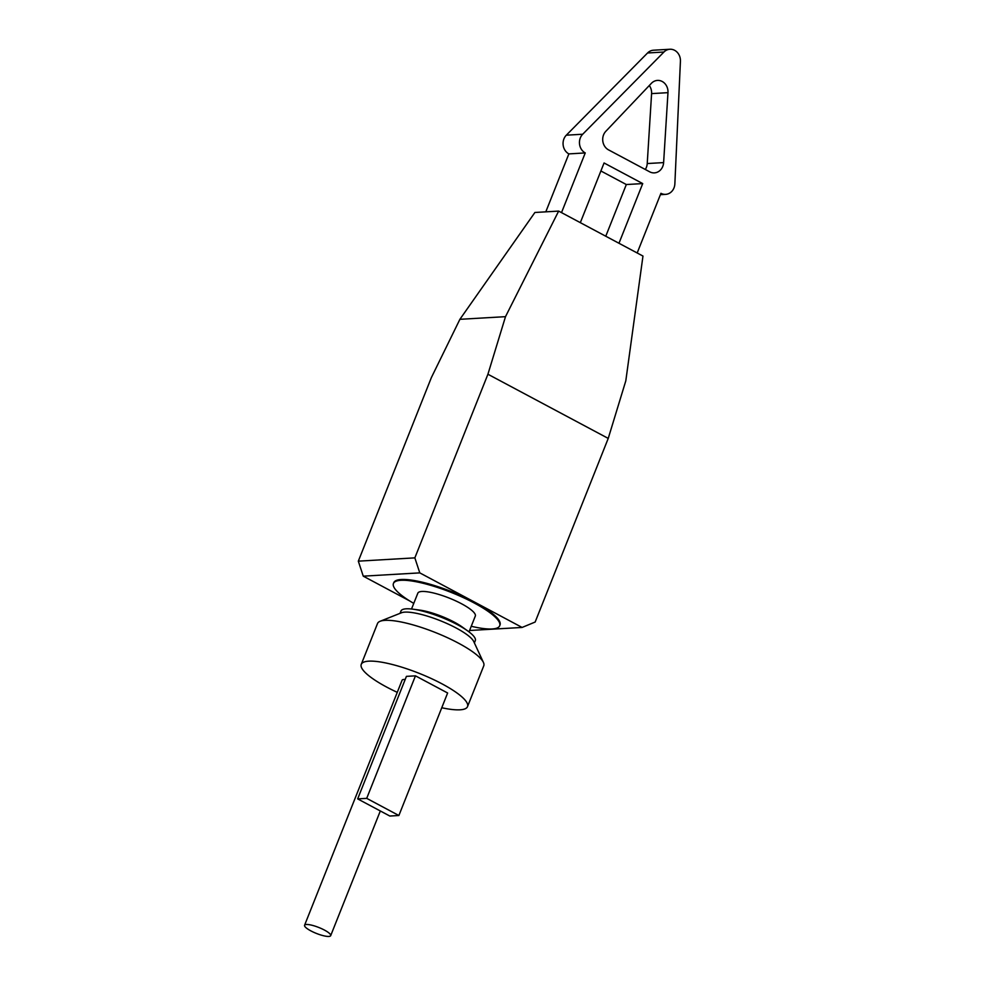 <?xml version="1.0" encoding="UTF-8"?>
<svg xmlns="http://www.w3.org/2000/svg" width="985" height="985" viewBox="0 0 985 985"><rect width="100%" height="100%" fill="white"/><g stroke="black" fill="none" stroke-linecap="round" stroke-linejoin="round"><path stroke-width="1.48" d="M324.434 930.074A14.061 3.214 -158.3 0 0 304.574 925.272A14.061 3.214 -158.3 0 0 310.829 930.862A14.061 3.214 -158.3 0 0 330.689 935.664A14.061 3.214 -158.3 0 0 324.434 930.074M405.18 679.478A14.061 3.214 -158.3 0 0 402.077 680.253L304.574 925.272M441.76 707.747A57.179 13.051 -158.3 0 0 467.518 706.627A57.179 13.051 -158.3 0 0 442.056 683.873A57.179 13.051 -158.3 0 0 361.261 664.346A57.179 13.051 -158.3 0 0 386.711 687.099A57.179 13.051 -158.3 0 0 397.275 692.344M361.261 664.346L377.501 623.542A57.179 13.051 21.7 0 1 380.112 621.276A57.179 13.051 21.7 0 1 458.296 643.07A57.179 13.051 21.7 0 1 483.401 662.388A57.179 13.051 21.7 0 1 483.758 665.823L467.518 706.627M474.376 642.922L475.299 640.619A40.003 9.136 -158.3 0 0 467.776 630.979A40.003 9.136 -158.3 0 0 457.483 624.699A40.003 9.136 -158.3 0 0 413.047 609.198A40.003 9.136 -158.3 0 0 400.957 611.032L400.045 613.335M483.401 662.388L473.736 641.53A40.003 9.136 -158.3 0 0 456.166 628.011A40.003 9.136 -158.3 0 0 401.474 612.769L380.112 621.276M467.776 630.979L462.187 626.965A30.941 7.067 -158.3 0 0 454.233 622.114A30.941 7.067 -158.3 0 0 419.856 610.121L413.047 609.198M469.02 631.89L475.312 616.068A30.941 7.067 -158.3 0 0 461.534 603.756A30.941 7.067 -158.3 0 0 417.825 593.192L411.521 609.013M603.571 134.846A11.291 9.875 -93.3 0 1 605.824 131.3L651.38 83.331A11.291 9.875 -93.3 0 1 657.475 80.413A11.291 9.875 -93.3 0 1 667.978 92.664L663.619 162.599A11.291 9.875 -93.3 0 1 654.422 172.88A11.291 9.875 -93.3 0 1 649.706 171.833L608.508 149.855A11.291 9.875 -93.3 0 1 603.571 134.846M637.184 252.973L660.935 193.306A11.291 9.875 86.7 0 0 665.663 194.365A11.291 9.875 86.7 0 0 673.999 187.889A11.291 9.875 86.7 0 0 674.86 183.85L680.426 61.279A11.291 9.875 86.7 0 0 669.911 49.25A11.291 9.875 86.7 0 0 663.952 52.02L647.564 52.981A11.291 9.875 -93.3 0 1 653.523 50.21L669.911 49.25M471.249 626.275A57.179 13.051 -158.3 0 0 499.69 625.77A57.179 13.051 -158.3 0 0 474.241 603.017A57.179 13.051 -158.3 0 0 393.434 583.489A57.179 13.051 -158.3 0 0 413.762 603.386M499.69 625.77L500.011 624.958A57.179 13.051 -158.3 0 0 474.561 602.204A57.179 13.051 -158.3 0 0 393.766 582.677L393.434 583.489M447.633 692.997L415.461 675.845L406.423 676.363L357.666 798.884L389.826 816.036L398.876 815.506L447.633 692.997M469.562 630.499L522.099 627.445L419.782 572.876L363.256 576.163L409.538 600.85M618.974 243.258L642.712 183.579L626.325 184.54L600.887 170.971M642.712 183.579L604.076 162.981L580.325 222.647M605.763 236.215L626.325 184.54M545.801 211.849L568.862 153.894A11.291 9.875 -93.3 0 1 566.313 135.191L647.564 52.981M645.286 169.469A11.291 9.875 86.7 0 0 647.231 163.547L663.619 162.599M667.978 92.664L651.59 93.612L647.231 163.547M651.59 93.612A11.291 9.875 86.7 0 0 649.3 85.51M566.313 135.191L582.701 134.231L663.952 52.02M582.701 134.231A11.291 9.875 86.7 0 0 585.25 152.934L568.862 153.894M561.512 212.612L585.25 152.934M459.896 319.312L534.904 212.477L558.655 211.098L642.971 256.063L625.807 380.826L608.237 438.411L487.92 374.238L505.502 316.665L459.896 319.312L431.393 377.538L358.318 561.154L414.845 557.867L487.92 374.238M363.256 576.163L358.318 561.154M522.099 627.445L535.163 622.027L608.237 438.411M414.845 557.867L419.782 572.876M398.876 815.506L366.715 798.355L415.461 675.845M366.715 798.355L357.666 798.884M505.502 316.665L558.655 211.098M660.393 194.661L665.663 194.365M330.689 935.664L380.321 810.963"/></g></svg>
